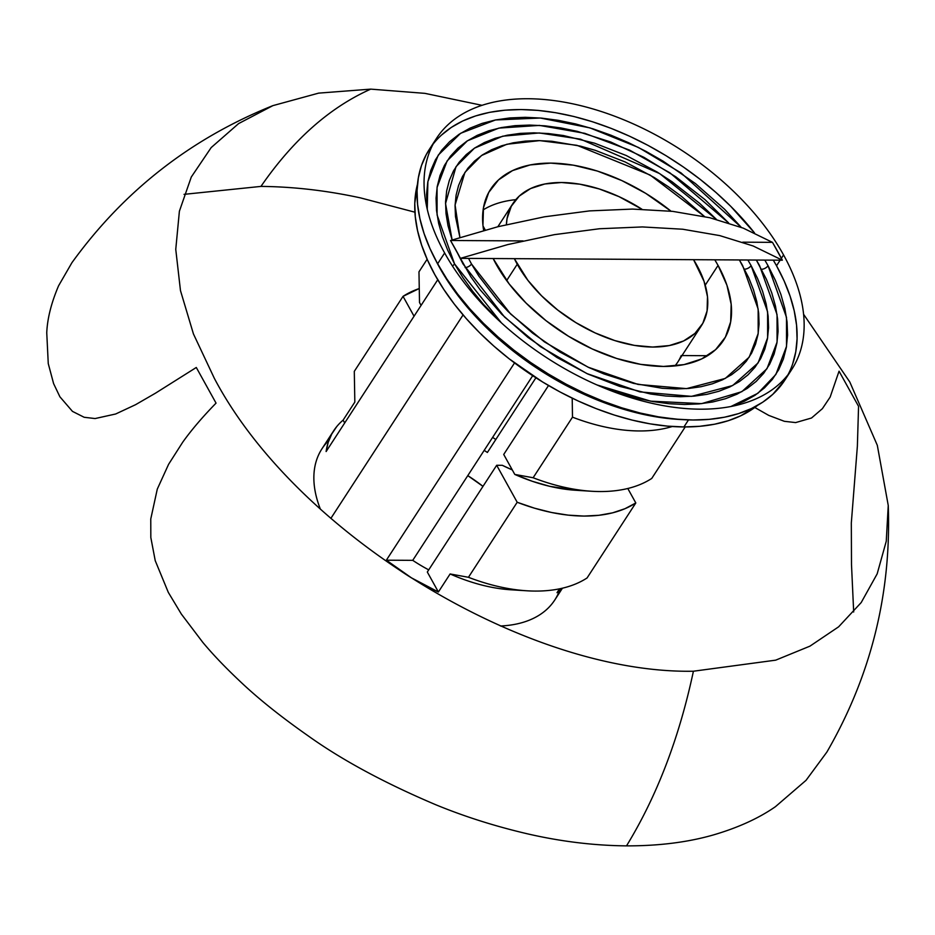 <?xml version="1.0" encoding="UTF-8"?>
<svg xmlns="http://www.w3.org/2000/svg" width="935" height="935" viewBox="0 0 935 935"><rect width="100%" height="100%" fill="white"/><g stroke="black" fill="none" stroke-linecap="round" stroke-linejoin="round"><path stroke-width="1.4" d="M482.986 486.364A112.305 65.579 33 0 0 467.781 475.623L482.986 486.364M517.254 264.254A112.305 65.579 -147 0 1 514.355 258.656L527.878 280.313L541.54 295.776L557.727 310.046L575.808 322.587L595.092 332.895L614.833 340.585L634.269 345.366L652.665 347.049L669.32 345.564L683.567 340.983L694.88 333.468L702.816 323.311L707.082 310.911L707.491 296.734L704.043 281.33L693.571 259.696A112.305 65.579 -147 0 1 696.879 265.295A112.305 65.579 -147 0 1 701.238 325.964A112.305 65.579 -147 0 1 612.46 339.814A112.305 65.579 -147 0 1 517.254 264.254L506.641 280.582L517.254 264.254M506.396 224.634A112.305 65.579 -147 0 1 512.894 203.585A112.305 65.579 -147 0 1 641.959 209.241L619.04 196.654L599.3 188.964L579.864 184.183L561.467 182.512L544.813 183.985L530.566 188.566L519.252 196.081L511.316 206.238L507.05 218.638L506.396 224.634M487.392 452.458L535.907 377.787L487.392 452.458A112.305 65.579 -147 0 0 484.19 450.378A112.305 65.579 -147 0 1 487.392 452.458M433.057 144.165L426.407 154.322L421.486 165.542L418.366 177.72L417.057 190.74L417.583 204.473L419.932 218.778L424.081 233.54L429.995 248.593L437.615 263.799L444.639 252.976A211.906 123.736 -147 0 1 436.411 138.497A211.906 123.736 -147 0 1 528.053 98.736A211.906 123.736 -147 0 1 783.553 254.928L781.368 258.305L783.553 254.928A211.906 123.736 -147 0 1 791.781 369.418A211.906 123.736 -147 0 1 700.14 409.179A211.906 123.736 -147 0 1 444.639 252.976L437.615 263.799A211.906 123.736 33 0 0 617.252 406.351A211.906 123.736 33 0 0 784.757 380.241A211.906 123.736 33 0 0 776.517 265.75L780.141 260.187L776.517 265.75L773.303 260.152A211.906 123.736 33 0 1 776.517 265.75L784.138 280.956L790.052 296.021L794.201 310.771L796.55 325.076L797.076 338.809L795.767 351.829L792.646 364.007M454.55 263.892L501.382 322.844L483.605 304.483L472.596 291.171L462.883 277.59L454.55 263.892A5.294 2.898 -29 0 1 452.435 265.972A5.294 2.898 151 0 0 454.55 263.892L447.701 250.206L442.384 236.66L438.644 223.383L436.528 210.504L436.061 198.15L437.241 186.427L440.046 175.464L444.464 165.366L450.46 156.227L457.951 148.127L466.881 141.15L477.154 135.376L488.689 130.83L501.359 127.581L515.056 125.664L529.631 125.068L544.953 125.828L560.871 127.931L577.234 131.344L610.66 141.98L643.958 157.337L675.83 176.832L705.06 199.693L728.634 222.939L669.939 172.846L629.722 150.184L584.796 133.331L539.448 125.407L498.893 128.095L467.453 140.776L447.14 160.867L437.066 187.456L437.089 214.98L454.55 263.892M596.939 384.928L650.667 401.162L701.624 403.639L741.852 391.671L766.992 368.694L777.067 342.105L777.043 314.569L759.582 265.657L756.345 260.059L766.431 279.343L771.749 292.889L775.489 306.166L777.604 319.045L778.072 331.411L776.891 343.122L774.087 354.084L769.669 364.183L763.673 373.322L756.181 381.422L747.252 388.399L736.979 394.184L725.443 398.719L712.774 401.968L699.076 403.897L684.502 404.481L669.179 403.721L653.261 401.618L636.899 398.205L620.244 393.506L596.939 384.928M761.534 269.28A5.294 2.898 151 0 0 768.044 265.704L786.487 317.339L786.51 346.394L775.875 374.467L757.876 393.296L730.878 406.515L744.19 401.372L755.048 395.26L764.468 387.896L772.38 379.353L778.703 369.699L783.366 359.04L786.335 347.469L787.574 335.104L787.071 322.061L784.851 308.468L780.9 294.455L775.29 280.149L768.044 265.704A5.294 2.898 -29 0 1 761.534 269.28M471.497 263.997L510.58 313.95L544.369 341.848L588.103 367.186L638.021 384.425L686.559 388.621L725.268 378.441L749.215 357.147L758.18 333.503L758.156 309.041L742.635 265.552L739.386 259.953L748.725 277.73L753.458 289.768L756.777 301.573L758.659 313.015L759.068 324.001L758.028 334.414L755.527 344.162L751.6 353.138L746.282 361.261L739.62 368.46L731.673 374.666L722.545 379.797L712.283 383.829L701.028 386.716L688.861 388.434L675.9 388.96L662.284 388.282L633.579 383.385L603.87 373.93L588.98 367.595L559.878 352.027L532.588 333.117L508.161 311.577L497.315 300.077L478.895 276.176L471.497 263.997A5.294 2.898 -29 0 1 465.092 267.574A5.294 2.898 151 0 0 471.497 263.997L468.54 258.399L471.497 263.997M744.587 269.186A5.294 2.898 151 0 0 751.109 265.61L767.6 311.799L767.623 337.804L758.098 362.92L732.654 385.547L691.526 396.358L639.949 391.905L586.911 373.579L540.453 346.675L504.549 317.023L463.024 263.95L457.542 253.186L470.889 276.877L480.064 289.698L501.978 314.499L527.936 337.383L556.933 357.486L587.858 374.023L619.519 386.354L650.702 394.021L665.732 395.996L680.201 396.72L693.969 396.159L706.895 394.348L718.863 391.274L729.756 386.996L739.468 381.527L747.895 374.947L754.977 367.291L760.634 358.654L764.807 349.117L767.46 338.762L768.57 327.706L768.126 316.03L766.127 303.875L762.609 291.334L757.584 278.536L751.109 265.61A5.294 2.898 -29 0 1 744.587 269.186M463.07 314.92L330.885 518.364L463.07 314.92M718.057 265.411A138.801 81.041 -147 0 1 723.456 340.398A138.801 81.041 -147 0 1 613.734 357.509A138.801 81.041 -147 0 1 496.076 264.137A138.801 81.041 -147 0 1 493.142 258.539L509.201 283.983L526.089 303.092L546.087 320.728L568.433 336.214L592.264 348.954L616.656 358.467L640.685 364.369L663.429 366.45L683.999 364.615L701.612 358.958L715.591 349.667L725.396 337.126L730.667 321.792L731.182 304.272L726.927 285.233L718.057 265.411L705.235 285.152L718.057 265.411A138.801 81.041 -147 0 0 714.784 259.813L718.057 265.411M559.562 590.371A138.801 81.041 -147 0 1 500.447 625.994A138.801 81.041 33 0 0 554.736 600.06L562.438 588.197M707.561 355.721A138.801 81.041 33 0 0 707.561 355.709L682.012 355.557L707.561 355.709M386.354 560.194L514.542 362.92L386.354 560.194L412.732 560.346L532.705 375.706L412.732 560.346L386.354 560.194L411.435 577.842L438.386 591.995A138.801 81.041 -147 0 1 386.354 560.194M518.504 590.043A138.801 81.041 -147 0 1 450.109 573.961L438.386 591.995L450.109 573.961A138.801 81.041 33 0 0 510.884 589.786L526.908 590.791A158.927 92.799 -147 0 1 468.447 577.292L450.109 573.961L468.447 577.292A158.927 92.799 33 0 0 587.063 577.97A158.927 92.799 -147 0 1 526.908 590.791M557.015 592.685L559.504 588.84L557.015 592.685L561.467 588.419A138.801 81.041 -147 0 1 557.015 592.685M184.043 194.351L260.959 186.404C293.087 139.864 329.681 107.443 370.751 89.129L318.66 93.126L272.891 105.632L238.589 123.595L211.181 147.578L191.289 177.019L179.391 211.216L175.757 249.376L180.478 290.61L193.44 333.935L214.349 378.348C296.173 533.838 525.856 674.252 693.408 671.225C679.196 737.984 656.896 796.199 626.508 845.871C594.005 845.556 560.977 841.547 527.433 833.821C495.024 826.248 464.461 816.559 435.745 804.731C384.507 782.992 341.941 760.015 308.059 735.787C280.629 716.561 257.896 698.351 239.863 681.171C225.218 667.38 212.853 654.43 202.778 642.345L181.32 614.026L168.3 592.369L155.233 560.673L150.827 537.532L150.769 518.972L157.29 489.099L168.592 464.309L182.652 442.302C191.243 430.217 202.369 417.162 216.043 403.125L196.292 367.478L155.444 393.203L135.552 404.703L115.659 413.995L95.101 418.553L84.173 417.279L72.474 411.388L59.91 396.814L53.599 383.607L48.258 363.586L46.75 332.802C47.358 318.519 51.308 302.846 58.601 285.748L71.925 262.688C123.794 190.985 190.787 138.625 272.891 105.632M419.511 302.554L421.089 305.394L419.511 302.554L418.974 271.828L419.511 302.554M485.265 230.033L483.033 226.001L485.265 230.033M427.143 259.252L418.974 271.828L427.143 259.252M575.831 490.267L549.722 486.317L532.307 481.291L514.788 474.431L503.72 454.457L548.518 385.512L503.72 454.457L514.788 474.431L533.125 477.75L572.489 417.162L572.208 398.17L572.489 417.162L533.125 477.75L514.788 474.431A138.801 81.041 33 0 0 575.551 490.256L591.586 491.261A158.927 92.799 -147 0 1 533.125 477.75A158.927 92.799 33 0 0 651.742 478.44L685.203 426.944L651.742 478.44A158.927 92.799 -147 0 1 591.586 491.261M517.195 502.27L468.447 577.292L517.195 502.27L496.684 465.279L502.329 465.314L512.275 469.908A112.305 65.579 -147 0 1 502.329 465.314L496.684 465.279L427.318 572.033L438.386 591.995L427.318 572.033L496.684 465.279L517.195 502.27A158.927 92.799 -147 0 0 635.812 502.96L624.989 508.698L612.612 512.836L598.867 515.302L583.954 516.073L568.094 515.127L551.51 512.485L534.458 508.173L517.195 502.27M587.063 577.97L635.812 502.96L627.794 488.502L635.812 502.96L587.063 577.97M672.265 426.512A158.927 92.799 -147 0 1 572.489 417.162A158.927 92.799 33 0 0 672.265 426.512M354.833 402.085L354.295 371.359L403.043 296.348A158.927 92.799 -147 0 1 419.219 288.553L403.043 296.348L354.295 371.359L354.833 402.085L343.122 420.119L354.833 402.085M414.053 316.217L403.043 296.348L414.053 316.217M483.138 209.896A138.801 81.041 -147 0 1 515.793 199.669A138.801 81.041 33 0 0 483.138 209.896M888.25 505.484C891.441 593.561 870.988 675.76 826.879 752.067L806.063 780.304L775.431 806.683C758.811 818.254 738.183 827.65 713.534 834.897C687.879 842.271 658.883 845.93 626.508 845.871C656.896 796.199 679.196 737.984 693.408 671.225L775.711 660.157L809.955 646.143L838.637 626.812L861.193 602.561L877.17 573.856L886.251 541.271L888.25 505.484L877.31 445.305L849.81 382.006L803.586 314.277M754.814 407.496L768.757 415.397L784.36 421.311L795.65 422.585L811.522 418.003L822.391 408.665L830.151 397.083L839.046 371.183L858.564 406.328L857.372 446.182L851.317 523.004L851.504 564.693L853.678 611.993M482.004 105.316L424.934 93.36L370.751 89.129C329.681 107.443 293.087 139.864 260.959 186.404C293.473 186.719 326.619 190.541 360.419 197.869L414.918 212.198M336.729 426.594L331.726 434.05L328.185 442.395L326.128 451.535L437.744 279.752L326.128 451.535A138.801 81.041 -147 0 1 333.678 430.778L321.956 448.8A138.801 81.041 33 0 0 320.308 508.944A138.801 81.041 -147 0 1 328.851 440.455M671.014 211.181L645.699 193.335L621.869 180.595L597.477 171.082L573.447 165.179L550.703 163.099L530.133 164.934L512.52 170.602L498.542 179.882L488.736 192.435L483.465 207.757L482.951 225.277L483.664 230.477A138.801 81.041 -147 0 1 490.676 189.15A138.801 81.041 -147 0 1 671.003 211.181M333.678 430.778A138.801 81.041 -147 0 1 343.122 420.119L344.688 422.959L343.122 420.119M492.616 437.405A138.801 81.041 -147 0 1 495.819 439.485L492.616 437.405M704.511 216.534L681.545 196.432L668.186 186.603L654.255 177.521L625.153 161.954L595.35 150.348L580.553 146.164L551.849 141.267L538.233 140.601L525.271 141.115L513.105 142.833L501.85 145.72L491.588 149.752L482.46 154.894L474.512 161.089L467.851 168.288L462.533 176.411L458.606 185.387L456.105 195.135L455.065 205.548L455.474 216.534L459.926 237.478L455.076 204.987L464.917 172.402L481.537 155.514L506.887 144.247L539.682 140.612L576.965 145.322L650.117 175.032L704.511 216.534M452.131 239.968L445.527 203.573L456.035 166.629L474.442 148.174L502.738 136.183L539.285 132.957L580.518 139.163L659.689 173.606L716.409 219.386L699.625 203.316L672.008 181.717L657.2 172.063L626.275 155.526L594.613 143.195L563.431 135.528L548.401 133.553L533.932 132.84L520.164 133.389L507.237 135.213L495.269 138.275L484.377 142.564L474.664 148.022L466.238 154.614L459.155 162.258L453.498 170.895L449.326 180.432L446.673 190.787L445.563 201.843L446.007 213.519L448.005 225.686L452.131 239.968M747.871 260L751.109 265.61L747.871 260M427.248 209.23L427.879 181.635L438.258 155.093L460.616 133.296L495.48 119.972L540.325 118.009L589.997 127.908L638.476 147.473L681.054 172.917L741.291 227.369L724.52 209.195L695.511 183.622L663.102 161.159L646.003 151.376L628.542 142.681L610.871 135.166L593.152 128.89L575.574 123.934L558.3 120.323L541.494 118.114L525.33 117.307L509.937 117.927L495.492 119.96L482.109 123.397L469.943 128.177L459.085 134.289L449.665 141.653L441.752 150.196L435.429 159.85L430.766 170.509L427.798 182.08L426.559 194.445L427.248 209.23M764.83 260.105L768.044 265.704L764.83 260.105M433.139 144.06A211.906 123.736 33 0 1 754.51 232.92L730.691 206.273L715.953 192.458L700.163 179.345L683.473 167.061L666.047 155.701L648.06 145.404L629.664 136.253L611.069 128.34L592.416 121.737L573.915 116.513L555.741 112.726L538.046 110.388L521.029 109.547L504.83 110.201L489.613 112.34L475.541 115.952L462.72 120.989L451.301 127.417L441.378 135.166M436.411 138.497L429.375 149.32A211.906 123.736 33 0 0 437.615 263.799L446.86 279.016L457.647 294.104L469.884 308.901L483.442 323.276L498.18 337.091L513.969 350.204L530.659 362.5L548.085 373.848L566.072 384.145L584.468 393.296L603.063 401.208L621.717 407.812L640.218 413.036L658.392 416.823L676.087 419.16L693.104 420.002L709.303 419.348L724.52 417.209L738.592 413.597L751.413 408.56L762.831 402.132L772.754 394.383L784.839 380.113M428.721 569.871A112.305 65.579 -147 0 1 412.732 560.346A112.305 65.579 -147 0 0 428.721 569.871M681.194 355.557A112.305 65.579 -147 0 1 674.906 365.936A112.305 65.579 33 0 0 677.805 362.032L701.238 325.964M450.53 240.494L497.934 226.714L544.486 216.803L589.541 210.901L632.504 209.078L672.803 211.38L709.875 217.75L743.243 228.128L772.462 242.352L742.752 242.177L772.462 242.352A201.656 117.752 -147 0 1 772.614 242.597L782.233 259.953A201.656 117.752 -147 0 1 782.35 260.199L753.142 245.975L719.775 235.608L682.69 229.227L642.403 226.936L599.44 228.748L554.385 234.65L507.834 244.561L460.417 258.352L782.35 260.199L460.417 258.352A201.656 117.752 -147 0 1 460.265 258.095L450.647 240.751A201.656 117.752 -147 0 1 450.53 240.494L523.051 240.914L450.53 240.494M782.233 259.953A402.798 241.849 -89.7 0 0 772.614 242.597L782.233 259.953M460.265 258.095A402.798 241.849 -89.7 0 0 450.647 240.751L460.265 258.095M683.929 426.944A206.612 120.638 33 0 0 757.701 405.287L740.765 415.783L728.271 420.703L714.55 424.221L699.719 426.302L683.929 426.944L688.487 419.92L683.929 426.944L667.333 426.115L650.082 423.847L632.352 420.142L614.318 415.058L596.133 408.618L577.994 400.905L560.077 391.987L542.534 381.936L509.271 358.888L493.867 346.102L479.491 332.638L466.284 318.613L454.363 304.191L443.833 289.476L434.822 274.645L427.388 259.813L421.627 245.134L417.583 230.746L415.292 216.803L414.778 203.409L417.477 184.207A206.612 120.638 33 0 0 489.893 342.526A206.612 120.638 33 0 0 683.929 426.944M436.119 261.064L448.519 282.265L459.05 296.979L470.971 311.402L484.178 325.415L498.554 338.891L513.958 351.677L547.22 374.725L582.68 393.693L600.819 401.407L619.005 407.847L637.039 412.931L654.769 416.636L679.909 419.476A206.612 120.638 -147 0 1 436.119 261.064M512.766 203.76L497.841 226.737M791.781 369.418L784.757 380.241"/></g></svg>
